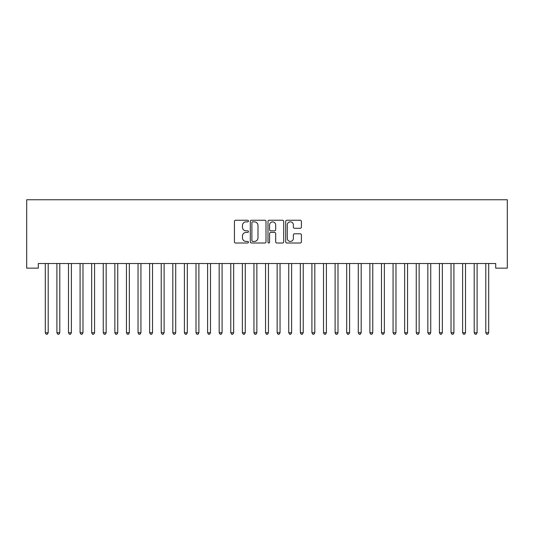 <?xml version="1.0" encoding="UTF-8"?>
<svg xmlns="http://www.w3.org/2000/svg" width="534" height="534" viewBox="0 0 534 534"><rect width="100%" height="100%" fill="white"/><g stroke="black" fill="none" stroke-linecap="round" stroke-linejoin="round"><path stroke-width="0.8" d="M248.45 221.049A0.794 0.794 0 0 0 247.656 220.255L235.567 220.255A1.135 1.135 0 0 0 234.433 221.39L234.433 241.875A1.135 1.135 0 0 0 235.567 243.01L247.656 243.01A0.794 0.794 0 0 0 248.45 242.216A0.794 0.794 0 0 0 247.656 241.421L246.094 241.421A3.638 3.638 0 0 1 242.449 237.777L242.449 236.068A3.638 3.638 0 0 1 246.094 232.43L247.656 232.43A0.794 0.794 0 0 0 248.45 231.636A0.794 0.794 0 0 0 247.656 230.835L246.094 230.835A3.638 3.638 0 0 1 242.449 227.197L242.449 225.488A3.638 3.638 0 0 1 246.094 221.85L247.656 221.85A0.794 0.794 0 0 0 248.45 221.049M300.255 228.278A1.135 1.135 0 0 0 301.39 227.137L301.39 221.39A1.135 1.135 0 0 0 300.255 220.255L286.825 220.255A1.135 1.135 0 0 0 285.69 221.39L285.69 241.875A1.135 1.135 0 0 0 286.825 243.01L300.255 243.01A1.135 1.135 0 0 0 301.39 241.875L301.39 234.933A1.135 1.135 0 0 0 300.255 233.792L294.508 233.792A1.135 1.135 0 0 0 293.366 234.933L293.366 238.378A3.044 3.044 0 0 1 290.322 241.421A3.044 3.044 0 0 1 287.279 238.378L287.279 224.894A3.044 3.044 0 0 1 290.322 221.85A3.044 3.044 0 0 1 293.366 224.894L293.366 227.137A1.135 1.135 0 0 0 294.508 228.278L300.255 228.278M495.706 263.509L38.294 263.509L38.294 268.148L26.7 268.148L26.7 199.756L507.3 199.756L507.3 268.148L495.706 268.148L495.706 263.509M266.005 221.39A1.135 1.135 0 0 0 264.864 220.255L251.441 220.255A1.135 1.135 0 0 0 250.299 221.39L250.299 241.875A1.135 1.135 0 0 0 251.441 243.01L264.864 243.01A1.135 1.135 0 0 0 266.005 241.875L266.005 221.39M269.136 220.255L282.559 220.255A1.135 1.135 0 0 1 283.701 221.39L283.701 241.875A1.135 1.135 0 0 1 282.559 243.01L276.812 243.01A1.135 1.135 0 0 1 275.678 241.875L275.678 233.565A1.135 1.135 0 0 0 274.536 232.43L270.725 232.43A1.135 1.135 0 0 0 269.59 233.565L269.59 242.216A0.794 0.794 0 0 1 268.789 243.01A0.794 0.794 0 0 1 267.995 242.216L267.995 221.39A1.135 1.135 0 0 1 269.136 220.255M252.689 221.85A0.794 0.794 0 0 0 251.894 222.645L251.894 240.62A0.794 0.794 0 0 0 252.689 241.421L254.344 241.421A3.638 3.638 0 0 0 257.982 237.777L257.982 225.488A3.638 3.638 0 0 0 254.344 221.85L252.689 221.85M275.678 224.947A3.044 3.044 0 0 0 272.634 221.904A3.044 3.044 0 0 0 269.59 224.947L269.59 229.7A1.135 1.135 0 0 0 270.725 230.835L274.536 230.835A1.135 1.135 0 0 0 275.678 229.7L275.678 224.947M45.15 263.509L45.223 263.683A1.161 1.161 0 0 1 45.303 264.116L45.303 332.735L48.2 332.735L48.2 264.116A1.161 1.161 0 0 1 48.287 263.683L48.354 263.509M48.2 332.735L47.332 334.244L46.178 334.244L45.303 332.735M56.744 263.509L56.811 263.683A1.161 1.161 0 0 1 56.898 264.116L56.898 332.735L59.795 332.735L59.795 264.116A1.161 1.161 0 0 1 59.881 263.683L59.948 263.509M59.795 332.735L58.927 334.244L57.765 334.244L56.898 332.735M68.339 263.509L68.405 263.683A1.161 1.161 0 0 1 68.485 264.116L68.485 332.735L71.389 332.735L71.389 264.116A1.161 1.161 0 0 1 71.469 263.683L71.536 263.509M71.389 332.735L70.515 334.244L69.36 334.244L68.485 332.735M79.926 263.509L80 263.683A1.161 1.161 0 0 1 80.08 264.116L80.08 332.735L82.977 332.735L82.977 264.116A1.161 1.161 0 0 1 83.064 263.683L83.13 263.509M82.977 332.735L82.109 334.244L80.948 334.244L80.08 332.735M91.521 263.509L91.588 263.683A1.161 1.161 0 0 1 91.674 264.116L91.674 332.735L94.571 332.735L94.571 264.116A1.161 1.161 0 0 1 94.651 263.683L94.725 263.509M94.571 332.735L93.704 334.244L92.542 334.244L91.674 332.735M103.115 263.509L103.182 263.683A1.161 1.161 0 0 1 103.262 264.116L103.262 332.735L106.159 332.735L106.159 264.116A1.161 1.161 0 0 1 106.246 263.683L106.313 263.509M106.159 332.735L105.291 334.244L104.137 334.244L103.262 332.735M114.703 263.509L114.77 263.683A1.161 1.161 0 0 1 114.857 264.116L114.857 332.735L117.754 332.735L117.754 264.116A1.161 1.161 0 0 1 117.84 263.683L117.907 263.509M117.754 332.735L116.886 334.244L115.724 334.244L114.857 332.735M126.298 263.509L126.364 263.683A1.161 1.161 0 0 1 126.451 264.116L126.451 332.735L129.348 332.735L129.348 264.116A1.161 1.161 0 0 1 129.428 263.683L129.502 263.509M129.348 332.735L128.474 334.244L127.319 334.244L126.451 332.735M137.885 263.509L137.959 263.683A1.161 1.161 0 0 1 138.039 264.116L138.039 332.735L140.936 332.735L140.936 264.116A1.161 1.161 0 0 1 141.023 263.683L141.089 263.509M140.936 332.735L140.068 334.244L138.907 334.244L138.039 332.735M149.48 263.509L149.547 263.683A1.161 1.161 0 0 1 149.633 264.116L149.633 332.735L152.53 332.735L152.53 264.116A1.161 1.161 0 0 1 152.611 263.683L152.684 263.509M152.53 332.735L151.663 334.244L150.501 334.244L149.633 332.735M161.074 263.509L161.141 263.683A1.161 1.161 0 0 1 161.221 264.116L161.221 332.735L164.125 332.735L164.125 264.116A1.161 1.161 0 0 1 164.205 263.683L164.272 263.509M164.125 332.735L163.25 334.244L162.096 334.244L161.221 332.735M172.662 263.509L172.729 263.683A1.161 1.161 0 0 1 172.816 264.116L172.816 332.735L175.713 332.735L175.713 264.116A1.161 1.161 0 0 1 175.799 263.683L175.866 263.509M175.713 332.735L174.845 334.244L173.683 334.244L172.816 332.735M184.257 263.509L184.323 263.683A1.161 1.161 0 0 1 184.41 264.116L184.41 332.735L187.307 332.735L187.307 264.116A1.161 1.161 0 0 1 187.387 263.683L187.461 263.509M187.307 332.735L186.439 334.244L185.278 334.244L184.41 332.735M195.844 263.509L195.918 263.683A1.161 1.161 0 0 1 195.998 264.116L195.998 332.735L198.895 332.735L198.895 264.116A1.161 1.161 0 0 1 198.982 263.683L199.048 263.509M198.895 332.735L198.027 334.244L196.866 334.244L195.998 332.735M207.439 263.509L207.506 263.683A1.161 1.161 0 0 1 207.593 264.116L207.593 332.735L210.489 332.735L210.489 264.116A1.161 1.161 0 0 1 210.576 263.683L210.643 263.509M210.489 332.735L209.622 334.244L208.46 334.244L207.593 332.735M219.033 263.509L219.1 263.683A1.161 1.161 0 0 1 219.18 264.116L219.18 332.735L222.084 332.735L222.084 264.116A1.161 1.161 0 0 1 222.164 263.683L222.231 263.509M222.084 332.735L221.209 334.244L220.055 334.244L219.18 332.735M230.621 263.509L230.695 263.683A1.161 1.161 0 0 1 230.775 264.116L230.775 332.735L233.672 332.735L233.672 264.116A1.161 1.161 0 0 1 233.758 263.683L233.825 263.509M233.672 332.735L232.804 334.244L231.643 334.244L230.775 332.735M242.216 263.509L242.282 263.683A1.161 1.161 0 0 1 242.369 264.116L242.369 332.735L245.266 332.735L245.266 264.116A1.161 1.161 0 0 1 245.346 263.683L245.42 263.509M245.266 332.735L244.398 334.244L243.237 334.244L242.369 332.735M253.81 263.509L253.877 263.683A1.161 1.161 0 0 1 253.957 264.116L253.957 332.735L256.854 332.735L256.854 264.116A1.161 1.161 0 0 1 256.941 263.683L257.008 263.509M256.854 332.735L255.986 334.244L254.831 334.244L253.957 332.735M265.398 263.509L265.465 263.683A1.161 1.161 0 0 1 265.552 264.116L265.552 332.735L268.448 332.735L268.448 264.116A1.161 1.161 0 0 1 268.535 263.683L268.602 263.509M268.448 332.735L267.581 334.244L266.419 334.244L265.552 332.735M276.992 263.509L277.059 263.683A1.161 1.161 0 0 1 277.146 264.116L277.146 332.735L280.043 332.735L280.043 264.116A1.161 1.161 0 0 1 280.123 263.683L280.19 263.509M280.043 332.735L279.169 334.244L278.014 334.244L277.146 332.735M288.58 263.509L288.654 263.683A1.161 1.161 0 0 1 288.734 264.116L288.734 332.735L291.631 332.735L291.631 264.116A1.161 1.161 0 0 1 291.718 263.683L291.784 263.509M291.631 332.735L290.763 334.244L289.602 334.244L288.734 332.735M300.175 263.509L300.241 263.683A1.161 1.161 0 0 1 300.328 264.116L300.328 332.735L303.225 332.735L303.225 264.116A1.161 1.161 0 0 1 303.305 263.683L303.379 263.509M303.225 332.735L302.357 334.244L301.196 334.244L300.328 332.735M311.769 263.509L311.836 263.683A1.161 1.161 0 0 1 311.916 264.116L311.916 332.735L314.82 332.735L314.82 264.116A1.161 1.161 0 0 1 314.9 263.683L314.967 263.509M314.82 332.735L313.945 334.244L312.791 334.244L311.916 332.735M323.357 263.509L323.424 263.683A1.161 1.161 0 0 1 323.511 264.116L323.511 332.735L326.407 332.735L326.407 264.116A1.161 1.161 0 0 1 326.494 263.683L326.561 263.509M326.407 332.735L325.54 334.244L324.378 334.244L323.511 332.735M334.952 263.509L335.018 263.683A1.161 1.161 0 0 1 335.105 264.116L335.105 332.735L338.002 332.735L338.002 264.116A1.161 1.161 0 0 1 338.082 263.683L338.156 263.509M338.002 332.735L337.134 334.244L335.973 334.244L335.105 332.735M346.539 263.509L346.613 263.683A1.161 1.161 0 0 1 346.693 264.116L346.693 332.735L349.59 332.735L349.59 264.116A1.161 1.161 0 0 1 349.677 263.683L349.743 263.509M349.59 332.735L348.722 334.244L347.561 334.244L346.693 332.735M358.134 263.509L358.201 263.683A1.161 1.161 0 0 1 358.287 264.116L358.287 332.735L361.184 332.735L361.184 264.116A1.161 1.161 0 0 1 361.271 263.683L361.338 263.509M361.184 332.735L360.316 334.244L359.155 334.244L358.287 332.735M369.728 263.509L369.795 263.683A1.161 1.161 0 0 1 369.875 264.116L369.875 332.735L372.779 332.735L372.779 264.116A1.161 1.161 0 0 1 372.859 263.683L372.926 263.509M372.779 332.735L371.904 334.244L370.75 334.244L369.875 332.735M381.316 263.509L381.389 263.683A1.161 1.161 0 0 1 381.47 264.116L381.47 332.735L384.367 332.735L384.367 264.116A1.161 1.161 0 0 1 384.453 263.683L384.52 263.509M384.367 332.735L383.499 334.244L382.337 334.244L381.47 332.735M392.911 263.509L392.977 263.683A1.161 1.161 0 0 1 393.064 264.116L393.064 332.735L395.961 332.735L395.961 264.116A1.161 1.161 0 0 1 396.041 263.683L396.115 263.509M395.961 332.735L395.093 334.244L393.932 334.244L393.064 332.735M404.498 263.509L404.572 263.683A1.161 1.161 0 0 1 404.652 264.116L404.652 332.735L407.549 332.735L407.549 264.116A1.161 1.161 0 0 1 407.636 263.683L407.702 263.509M407.549 332.735L406.681 334.244L405.526 334.244L404.652 332.735M416.093 263.509L416.16 263.683A1.161 1.161 0 0 1 416.246 264.116L416.246 332.735L419.143 332.735L419.143 264.116A1.161 1.161 0 0 1 419.23 263.683L419.297 263.509M419.143 332.735L418.276 334.244L417.114 334.244L416.246 332.735M427.687 263.509L427.754 263.683A1.161 1.161 0 0 1 427.841 264.116L427.841 332.735L430.738 332.735L430.738 264.116A1.161 1.161 0 0 1 430.818 263.683L430.885 263.509M430.738 332.735L429.863 334.244L428.709 334.244L427.841 332.735M439.275 263.509L439.349 263.683A1.161 1.161 0 0 1 439.429 264.116L439.429 332.735L442.326 332.735L442.326 264.116A1.161 1.161 0 0 1 442.412 263.683L442.479 263.509M442.326 332.735L441.458 334.244L440.296 334.244L439.429 332.735M450.87 263.509L450.936 263.683A1.161 1.161 0 0 1 451.023 264.116L451.023 332.735L453.92 332.735L453.92 264.116A1.161 1.161 0 0 1 454 263.683L454.074 263.509M453.92 332.735L453.052 334.244L451.891 334.244L451.023 332.735M462.464 263.509L462.531 263.683A1.161 1.161 0 0 1 462.611 264.116L462.611 332.735L465.514 332.735L465.514 264.116A1.161 1.161 0 0 1 465.595 263.683L465.661 263.509M465.514 332.735L464.64 334.244L463.485 334.244L462.611 332.735M474.052 263.509L474.119 263.683A1.161 1.161 0 0 1 474.205 264.116L474.205 332.735L477.102 332.735L477.102 264.116A1.161 1.161 0 0 1 477.189 263.683L477.256 263.509M477.102 332.735L476.235 334.244L475.073 334.244L474.205 332.735M485.646 263.509L485.713 263.683A1.161 1.161 0 0 1 485.8 264.116L485.8 332.735L488.697 332.735L488.697 264.116A1.161 1.161 0 0 1 488.777 263.683L488.85 263.509M488.697 332.735L487.822 334.244L486.668 334.244L485.8 332.735"/></g></svg>
